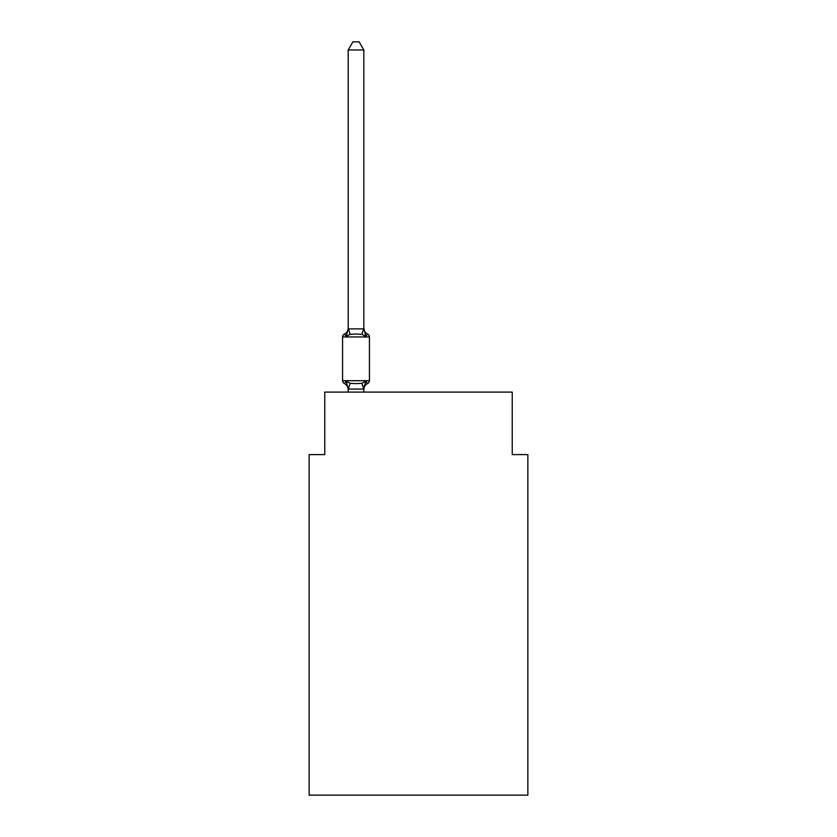 <?xml version="1.0" encoding="UTF-8"?>
<svg xmlns="http://www.w3.org/2000/svg" width="837" height="837" viewBox="0 0 837 837"><rect width="100%" height="100%" fill="white"/><g stroke="black" fill="none" stroke-linecap="round" stroke-linejoin="round"><path stroke-width="1.26" d="M527.854 795.15L527.854 454.585L512.234 454.585L512.234 392.103L324.766 392.103L324.766 454.585L309.146 454.585L309.146 795.15L527.854 795.15M348.202 389.686L348.202 389.686A6.874 6.874 0 0 0 344.331 383.503A3.128 3.128 0 0 1 342.574 380.699A3.128 3.128 0 0 0 344.331 383.503A3.128 3.128 0 0 1 342.574 380.699A3.128 3.128 0 0 0 344.331 383.503A3.128 3.128 0 0 1 342.574 380.699A3.128 3.128 0 0 0 344.331 383.503A3.128 3.128 0 0 1 342.574 380.699A3.128 3.128 0 0 0 344.331 383.503A3.128 3.128 0 0 1 342.574 380.699A3.128 3.128 0 0 0 344.331 383.503A3.128 3.128 0 0 1 342.574 380.699A3.128 3.128 0 0 0 344.331 383.503A3.128 3.128 0 0 1 342.574 380.699A3.128 3.128 0 0 0 344.331 383.503A3.128 3.128 0 0 1 342.574 380.699A3.128 3.128 0 0 0 344.331 383.503A3.128 3.128 0 0 1 342.574 380.699A3.128 3.128 0 0 0 344.331 383.503A3.128 3.128 0 0 1 342.574 380.699A3.128 3.128 0 0 0 344.331 383.503A3.128 3.128 0 0 1 342.574 380.699A3.128 3.128 0 0 0 344.331 383.503A3.128 3.128 0 0 1 342.574 380.699A3.128 3.128 0 0 0 344.331 383.503A3.128 3.128 0 0 1 342.574 380.699A3.128 3.128 0 0 0 344.331 383.503A3.128 3.128 0 0 1 342.574 380.699A3.128 3.128 0 0 0 344.331 383.503A3.128 3.128 0 0 1 342.574 380.699A3.128 3.128 0 0 0 344.331 383.503A3.128 3.128 0 0 1 342.574 380.699A3.128 3.128 0 0 0 344.331 383.503A3.128 3.128 0 0 1 342.574 380.699A3.128 3.128 0 0 0 344.331 383.503A3.128 3.128 0 0 1 342.574 380.699A3.128 3.128 0 0 0 344.331 383.503A3.128 3.128 0 0 1 342.574 380.699A3.128 3.128 0 0 0 344.331 383.503A3.128 3.128 0 0 1 342.574 380.699A3.128 3.128 0 0 0 344.331 383.503A3.128 3.128 0 0 1 342.574 380.699A3.128 3.128 0 0 0 344.331 383.503A3.128 3.128 0 0 1 342.574 380.699A3.128 3.128 0 0 0 344.331 383.503A3.128 3.128 0 0 1 342.574 380.699A3.128 3.128 0 0 0 344.331 383.503A3.128 3.128 0 0 1 342.574 380.699A3.128 3.128 0 0 0 344.331 383.503A3.128 3.128 0 0 1 342.574 380.699A3.128 3.128 0 0 0 344.331 383.503A3.128 3.128 0 0 1 342.574 380.699A3.128 3.128 0 0 0 344.331 383.503A3.128 3.128 0 0 1 342.574 380.699A3.128 3.128 0 0 0 344.331 383.503A3.128 3.128 0 0 1 342.574 380.699A3.128 3.128 0 0 0 344.331 383.503A3.128 3.128 0 0 1 342.574 380.699A3.128 3.128 0 0 0 344.331 383.503A3.128 3.128 0 0 1 342.574 380.699A3.128 3.128 0 0 0 344.331 383.503A3.128 3.128 0 0 1 342.574 380.699A3.128 3.128 0 0 0 344.331 383.503A3.128 3.128 0 0 1 342.574 380.699A3.128 3.128 0 0 0 344.331 383.503A3.128 3.128 0 0 1 342.574 380.699A3.128 3.128 0 0 0 344.331 383.503A3.128 3.128 0 0 1 342.574 380.699A3.128 3.128 0 0 0 344.331 383.503A3.128 3.128 0 0 1 342.574 380.699A3.128 3.128 0 0 0 344.331 383.503A3.128 3.128 0 0 1 342.574 380.699A3.128 3.128 0 0 0 344.331 383.503A3.128 3.128 0 0 1 342.574 380.699A3.128 3.128 0 0 0 344.331 383.503A3.128 3.128 0 0 1 342.574 380.699A3.128 3.128 0 0 0 344.331 383.503A3.128 3.128 0 0 1 342.574 380.699A3.128 3.128 0 0 0 344.331 383.503A3.128 3.128 0 0 1 342.574 380.699A3.128 3.128 0 0 0 344.331 383.503A3.128 3.128 0 0 1 342.574 380.699A3.128 3.128 0 0 0 344.331 383.503A3.128 3.128 0 0 1 342.574 380.699A3.128 3.128 0 0 0 344.331 383.503A3.128 3.128 0 0 1 342.574 380.699A3.128 3.128 0 0 0 344.331 383.503A3.128 3.128 0 0 1 342.574 380.699A3.128 3.128 0 0 0 344.331 383.503A3.128 3.128 0 0 1 342.574 380.699A3.128 3.128 0 0 0 344.331 383.503A3.128 3.128 0 0 1 342.574 380.699A3.128 3.128 0 0 0 344.331 383.503L346.246 381.306L344.331 383.503L346.246 381.306L344.331 383.503L346.246 381.306L344.331 383.503L346.246 381.306L344.331 383.503L346.246 381.306L344.331 383.503L346.246 381.306L344.331 383.503L346.246 381.306L344.331 383.503L346.246 381.306L344.331 383.503L346.246 381.306L344.331 383.503L346.246 381.306L344.331 383.503L346.246 381.306L344.331 383.503L346.246 381.306L344.331 383.503L346.246 381.306L344.331 383.503L346.246 381.306L344.331 383.503L346.246 381.306L344.331 383.503L346.246 381.306L344.331 383.503L346.246 381.306L344.331 383.503L346.246 381.306L344.331 383.503L346.246 381.306L344.331 383.503L346.246 381.306L344.331 383.503L346.246 381.306L344.331 383.503L346.246 381.306L344.331 383.503L346.246 381.306L344.331 383.503L346.246 381.306L350.148 383.315L356.007 383.628L361.877 383.315L365.779 381.306L367.694 383.503A3.128 3.128 0 0 0 369.441 380.699L369.441 336.955A3.128 3.128 0 0 0 367.694 334.141A3.128 3.128 0 0 1 369.441 336.955A3.128 3.128 0 0 0 367.694 334.141L365.779 336.338L367.694 334.141A3.128 3.128 0 0 1 369.441 336.955A3.128 3.128 0 0 0 367.694 334.141L365.779 336.338L367.694 334.141A3.128 3.128 0 0 1 369.441 336.955A3.128 3.128 0 0 0 367.694 334.141L365.779 336.338L367.694 334.141A3.128 3.128 0 0 1 369.441 336.955A3.128 3.128 0 0 0 367.694 334.141L365.779 336.338L367.694 334.141A3.128 3.128 0 0 1 369.441 336.955A3.128 3.128 0 0 0 367.694 334.141L365.779 336.338L367.694 334.141A3.128 3.128 0 0 1 369.441 336.955A3.128 3.128 0 0 0 367.694 334.141L365.779 336.338L367.694 334.141A3.128 3.128 0 0 1 369.441 336.955A3.128 3.128 0 0 0 367.694 334.141L365.779 336.338L367.694 334.141A3.128 3.128 0 0 1 369.441 336.955A3.128 3.128 0 0 0 367.694 334.141L365.779 336.338L367.694 334.141A3.128 3.128 0 0 1 369.441 336.955A3.128 3.128 0 0 0 367.694 334.141L365.779 336.338L367.694 334.141A3.128 3.128 0 0 1 369.441 336.955A3.128 3.128 0 0 0 367.694 334.141L365.779 336.338L367.694 334.141A3.128 3.128 0 0 1 369.441 336.955A3.128 3.128 0 0 0 367.694 334.141L365.779 336.338L367.694 334.141A3.128 3.128 0 0 1 369.441 336.955A3.128 3.128 0 0 0 367.694 334.141L365.779 336.338L367.694 334.141A3.128 3.128 0 0 1 369.441 336.955A3.128 3.128 0 0 0 367.694 334.141L365.779 336.338L367.694 334.141A3.128 3.128 0 0 1 369.441 336.955A3.128 3.128 0 0 0 367.694 334.141L365.779 336.338L367.694 334.141A3.128 3.128 0 0 1 369.441 336.955A3.128 3.128 0 0 0 367.694 334.141L365.779 336.338L367.694 334.141A3.128 3.128 0 0 1 369.441 336.955A3.128 3.128 0 0 0 367.694 334.141L365.779 336.338L367.694 334.141A3.128 3.128 0 0 1 369.441 336.955A3.128 3.128 0 0 0 367.694 334.141L365.779 336.338L367.694 334.141A3.128 3.128 0 0 1 369.441 336.955A3.128 3.128 0 0 0 367.694 334.141L365.779 336.338L367.694 334.141A3.128 3.128 0 0 1 369.441 336.955A3.128 3.128 0 0 0 367.694 334.141L365.779 336.338L367.694 334.141A3.128 3.128 0 0 1 369.441 336.955A3.128 3.128 0 0 0 367.694 334.141L365.779 336.338L367.694 334.141A3.128 3.128 0 0 1 369.441 336.955A3.128 3.128 0 0 0 367.694 334.141L365.779 336.338L367.694 334.141A3.128 3.128 0 0 1 369.441 336.955A3.128 3.128 0 0 0 367.694 334.141L365.779 336.338L367.694 334.141A3.128 3.128 0 0 1 369.441 336.955A3.128 3.128 0 0 0 367.694 334.141L365.779 336.338L367.694 334.141A3.128 3.128 0 0 1 369.441 336.955A3.128 3.128 0 0 0 367.694 334.141L365.779 336.338L367.694 334.141A3.128 3.128 0 0 1 369.441 336.955A3.128 3.128 0 0 0 367.694 334.141L365.779 336.338L367.694 334.141A3.128 3.128 0 0 1 369.441 336.955A3.128 3.128 0 0 0 367.694 334.141L365.779 336.338L367.694 334.141A3.128 3.128 0 0 1 369.441 336.955A3.128 3.128 0 0 0 367.694 334.141L365.779 336.338L367.694 334.141A3.128 3.128 0 0 1 369.441 336.955A3.128 3.128 0 0 0 367.694 334.141L365.779 336.338L367.694 334.141A3.128 3.128 0 0 1 369.441 336.955A3.128 3.128 0 0 0 367.694 334.141L365.779 336.338L367.694 334.141A3.128 3.128 0 0 1 369.441 336.955A3.128 3.128 0 0 0 367.694 334.141L365.779 336.338L367.694 334.141A3.128 3.128 0 0 1 369.441 336.955A3.128 3.128 0 0 0 367.694 334.141L365.779 336.338L367.694 334.141A3.128 3.128 0 0 1 369.441 336.955A3.128 3.128 0 0 0 367.694 334.141L365.779 336.338L367.694 334.141A3.128 3.128 0 0 1 369.441 336.955A3.128 3.128 0 0 0 367.694 334.141L365.779 336.338L367.694 334.141A3.128 3.128 0 0 1 369.441 336.955A3.128 3.128 0 0 0 367.694 334.141L365.779 336.338L367.694 334.141A3.128 3.128 0 0 1 369.441 336.955A3.128 3.128 0 0 0 367.694 334.141L365.779 336.338L367.694 334.141A3.128 3.128 0 0 1 369.441 336.955A3.128 3.128 0 0 0 367.694 334.141L365.779 336.338L367.694 334.141A3.128 3.128 0 0 1 369.441 336.955A3.128 3.128 0 0 0 367.694 334.141L365.779 336.338L367.694 334.141A3.128 3.128 0 0 1 369.441 336.955A3.128 3.128 0 0 0 367.694 334.141L365.779 336.338L367.694 334.141A3.128 3.128 0 0 1 369.441 336.955A3.128 3.128 0 0 0 367.694 334.141L365.779 336.338L367.694 334.141A3.128 3.128 0 0 1 369.441 336.955A3.128 3.128 0 0 0 367.694 334.141L365.779 336.338L367.694 334.141A3.128 3.128 0 0 1 369.441 336.955A3.128 3.128 0 0 0 367.694 334.141L365.779 336.338L367.694 334.141A3.128 3.128 0 0 1 369.441 336.955A3.128 3.128 0 0 0 367.694 334.141L365.779 336.338L367.694 334.141A3.128 3.128 0 0 1 369.441 336.955A3.128 3.128 0 0 0 367.694 334.141L365.779 336.338L367.694 334.141A3.128 3.128 0 0 1 369.441 336.955A3.128 3.128 0 0 0 367.694 334.141L365.779 336.338L367.694 334.141A3.128 3.128 0 0 1 369.441 336.955A3.128 3.128 0 0 0 367.694 334.141L365.779 336.338L367.694 334.141A3.128 3.128 0 0 1 369.441 336.955L342.574 336.955A3.128 3.128 0 0 1 344.331 334.141L346.246 336.338L344.331 334.141A6.874 6.874 0 0 0 348.202 327.958L348.202 328.889L363.823 328.889L363.823 327.958L365.779 336.338L367.694 334.141L365.779 336.338L361.877 334.329L356.007 334.015L350.148 334.329L346.246 336.338L348.202 328.889M342.574 336.955L342.574 380.699L369.441 380.699A3.128 3.128 0 0 1 367.694 383.503L365.779 381.306L367.694 383.503L365.779 381.306L367.694 383.503L365.779 381.306L367.694 383.503L365.779 381.306L367.694 383.503L365.779 381.306L367.694 383.503L365.779 381.306L367.694 383.503L365.779 381.306L367.694 383.503L365.779 381.306L367.694 383.503L365.779 381.306L367.694 383.503L365.779 381.306L367.694 383.503L365.779 381.306L367.694 383.503L365.779 381.306L367.694 383.503L365.779 381.306L367.694 383.503L365.779 381.306L367.694 383.503L365.779 381.306L367.694 383.503L365.779 381.306L367.694 383.503L365.779 381.306L367.694 383.503L365.779 381.306L367.694 383.503L365.779 381.306L367.694 383.503L365.779 381.306L367.694 383.503L365.779 381.306L367.694 383.503L365.779 381.306L367.694 383.503L365.779 381.306L367.694 383.503L366.794 383.074M367.694 383.503A6.874 6.874 0 0 0 363.823 389.686L364.555 385.083L363.697 389.079L348.202 389.048L346.246 381.306M363.823 49.969L348.202 49.969L352.89 41.85L359.136 41.85L363.823 49.969L363.823 328.889M348.202 49.969L348.202 328.606M363.823 392.103L363.823 389.048M348.202 392.103L348.202 389.048M365.779 381.306L363.823 388.766M363.823 327.958A6.874 6.874 0 0 0 367.694 334.141M350.148 383.315L348.328 389.079M361.877 383.315L363.697 389.079M348.328 328.564L350.148 334.329M363.697 328.564L361.877 334.329"/></g></svg>
